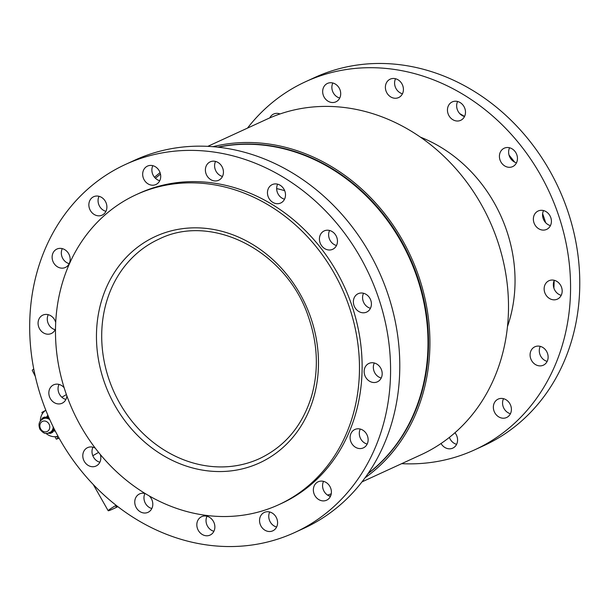 <?xml version="1.0" encoding="UTF-8"?>
<svg xmlns="http://www.w3.org/2000/svg" width="610" height="610" viewBox="0 0 610 610"><rect width="100%" height="100%" fill="white"/><g stroke="black" fill="none" stroke-linecap="round" stroke-linejoin="round"><path stroke-width="0.91" d="M336.018 276.551A170.617 147.757 65.3 0 1 278.701 504.722A170.617 147.757 65.3 0 1 73.208 411.369A170.617 147.757 65.3 0 1 136.251 194.651A170.617 147.757 65.3 0 1 336.018 276.551M542.633 213.713A170.617 147.757 65.3 0 1 545.63 222.658M554.132 280.691A170.617 147.757 65.3 0 1 553.888 288.072M459.803 113.666A170.617 147.757 65.3 0 1 464.553 116.464M509.022 155.077A170.617 147.757 65.3 0 1 514.604 162.092M59.01 384.414A10.126 8.769 -114.7 0 0 65.918 399.443M66.864 395.844A10.126 8.769 65.3 0 1 62.09 403.24A10.126 8.769 65.3 0 1 49.89 397.705A10.126 8.769 65.3 0 1 53.634 384.834A10.126 8.769 65.3 0 1 56.333 384.155A10.126 8.769 65.3 0 1 64.134 387.708M48.243 314.684A10.126 8.769 -114.7 0 0 55.144 329.713M55.502 328.874A10.126 8.769 65.3 0 1 51.324 333.51A10.126 8.769 65.3 0 1 39.124 327.966A10.126 8.769 65.3 0 1 42.868 315.103A10.126 8.769 65.3 0 1 49.082 314.943A10.126 8.769 65.3 0 1 55.716 322.438M62.289 248.628A10.126 8.769 -114.7 0 0 69.197 263.657M66.353 250.84A10.126 8.769 65.3 0 1 65.369 267.462A10.126 8.769 65.3 0 1 53.169 261.919A10.126 8.769 65.3 0 1 56.913 249.055A10.126 8.769 65.3 0 1 66.353 250.84M99.026 196.306A10.126 8.769 -114.7 0 0 105.926 211.335M105.507 201.597A10.126 8.769 65.3 0 1 102.099 215.139A10.126 8.769 65.3 0 1 89.906 209.596A10.126 8.769 65.3 0 1 93.643 196.733A10.126 8.769 65.3 0 1 105.507 201.597M152.843 165.691A10.126 8.769 -114.7 0 0 159.751 180.72M160.59 174.712A10.126 8.769 65.3 0 1 155.924 184.517A10.126 8.769 65.3 0 1 143.724 178.974A10.126 8.769 65.3 0 1 147.468 166.111A10.126 8.769 65.3 0 1 160.59 174.712M215.559 161.429A10.126 8.769 -114.7 0 0 222.467 176.458M223.214 174.285A10.126 8.769 65.3 0 1 218.639 180.263A10.126 8.769 65.3 0 1 206.439 174.719A10.126 8.769 65.3 0 1 210.183 161.856A10.126 8.769 65.3 0 1 219.89 163.892A10.126 8.769 65.3 0 1 223.214 174.285M277.626 184.182A10.126 8.769 -114.7 0 0 284.534 199.203M283.848 200.37A10.126 8.769 65.3 0 1 280.707 203.008A10.126 8.769 65.3 0 1 268.507 197.465A10.126 8.769 65.3 0 1 272.251 184.601A10.126 8.769 65.3 0 1 283.253 188.109A10.126 8.769 65.3 0 1 283.848 200.37M329.591 230.473A10.126 8.769 -114.7 0 0 336.499 245.502M333.258 249.002A10.126 8.769 65.3 0 1 332.671 249.307A10.126 8.769 65.3 0 1 320.471 243.764A10.126 8.769 65.3 0 1 324.215 230.9A10.126 8.769 65.3 0 1 336.247 236.1A10.126 8.769 65.3 0 1 333.258 249.002M363.545 293.265A10.126 8.769 -114.7 0 0 370.445 308.294M363.918 312.785A10.126 8.769 65.3 0 1 353.853 305.053A10.126 8.769 65.3 0 1 358.169 293.692A10.126 8.769 65.3 0 1 370.361 299.236A10.126 8.769 65.3 0 1 366.625 312.099A10.126 8.769 65.3 0 1 363.918 312.785M374.311 362.996A10.126 8.769 -114.7 0 0 380.373 377.765A10.126 8.769 -114.7 0 0 381.219 378.025M371.17 381.99A10.126 8.769 65.3 0 1 364.223 372.862A10.126 8.769 65.3 0 1 368.936 363.423A10.126 8.769 65.3 0 1 381.136 368.966A10.126 8.769 65.3 0 1 377.392 381.829A10.126 8.769 65.3 0 1 371.17 381.99M360.266 429.051A10.126 8.769 -114.7 0 0 363.11 441.869A10.126 8.769 -114.7 0 0 367.167 444.08M353.907 446.101A10.126 8.769 65.3 0 1 354.89 429.478A10.126 8.769 65.3 0 1 367.083 435.021A10.126 8.769 65.3 0 1 363.346 447.885A10.126 8.769 65.3 0 1 353.907 446.101M323.536 481.374A10.126 8.769 -114.7 0 0 323.956 491.111A10.126 8.769 -114.7 0 0 330.437 496.395M314.752 495.343A10.126 8.769 65.3 0 1 318.153 481.793A10.126 8.769 65.3 0 1 330.353 487.337A10.126 8.769 65.3 0 1 326.609 500.2A10.126 8.769 65.3 0 1 314.752 495.343M269.712 511.988A10.126 8.769 -114.7 0 0 268.873 517.997A10.126 8.769 -114.7 0 0 276.62 527.017M259.669 522.221A10.126 8.769 65.3 0 1 264.336 512.415A10.126 8.769 65.3 0 1 276.536 517.959A10.126 8.769 65.3 0 1 272.792 530.822A10.126 8.769 65.3 0 1 259.669 522.221M206.996 516.251A10.126 8.769 -114.7 0 0 206.249 518.424A10.126 8.769 -114.7 0 0 213.896 531.279M197.045 522.656A10.126 8.769 65.3 0 1 201.62 516.678A10.126 8.769 65.3 0 1 213.813 522.213A10.126 8.769 65.3 0 1 210.076 535.084A10.126 8.769 65.3 0 1 200.362 533.041A10.126 8.769 65.3 0 1 197.045 522.656M144.928 493.498A10.126 8.769 -114.7 0 0 151.837 508.526M149.221 495.922A10.126 8.769 65.3 0 1 148.009 512.331A10.126 8.769 65.3 0 1 137.006 508.824A10.126 8.769 65.3 0 1 136.411 496.563A10.126 8.769 65.3 0 1 139.553 493.925A10.126 8.769 65.3 0 1 145.287 493.597M92.964 447.206A10.126 8.769 -114.7 0 0 99.872 462.235M100.292 454.48A10.126 8.769 65.3 0 1 96.044 466.032A10.126 8.769 65.3 0 1 84.012 460.84A10.126 8.769 65.3 0 1 87.001 447.931A10.126 8.769 65.3 0 1 87.588 447.633A10.126 8.769 65.3 0 1 95.259 448.144M362.744 261.644A202.558 175.421 -114.7 0 0 125.569 164.403A202.558 175.421 -114.7 0 0 50.729 421.701A202.558 175.421 -114.7 0 0 294.691 532.53A202.558 175.421 -114.7 0 0 362.744 261.644M294.691 532.53L303.894 528.306A202.558 175.421 -114.7 0 0 371.947 257.412A202.558 175.421 -114.7 0 0 134.772 160.178L125.569 164.403M278.701 504.722L281.355 503.502A170.617 147.757 -114.7 0 0 338.68 275.331A170.617 147.757 -114.7 0 0 138.905 193.431L136.251 194.651M454.946 432.749A10.126 8.769 65.3 0 1 456.188 434.587A10.126 8.769 65.3 0 1 452.78 448.129A10.126 8.769 65.3 0 1 441.045 443.493M449.387 437.378A10.126 8.769 -114.7 0 0 456.608 444.332M507.581 400.892A10.126 8.769 65.3 0 1 506.605 417.514A10.126 8.769 65.3 0 1 494.405 411.971A10.126 8.769 65.3 0 1 498.149 399.108A10.126 8.769 65.3 0 1 507.581 400.892M503.524 398.681A10.126 8.769 -114.7 0 0 510.433 413.71M541.101 346.625A10.126 8.769 65.3 0 1 548.047 355.76A10.126 8.769 65.3 0 1 543.335 365.192A10.126 8.769 65.3 0 1 531.135 359.648A10.126 8.769 65.3 0 1 534.879 346.785A10.126 8.769 65.3 0 1 541.101 346.625M540.254 346.358A10.126 8.769 -114.7 0 0 547.162 361.387M551.631 280.051A10.126 8.769 65.3 0 1 561.696 287.775A10.126 8.769 65.3 0 1 557.387 299.136A10.126 8.769 65.3 0 1 545.188 293.601A10.126 8.769 65.3 0 1 548.931 280.737A10.126 8.769 65.3 0 1 551.631 280.051M554.307 280.31A10.126 8.769 -114.7 0 0 561.208 295.339M537.57 211.304A10.126 8.769 65.3 0 1 538.157 210.999A10.126 8.769 65.3 0 1 550.357 216.542A10.126 8.769 65.3 0 1 546.613 229.406A10.126 8.769 65.3 0 1 534.581 224.213A10.126 8.769 65.3 0 1 537.57 211.304M543.533 210.58A10.126 8.769 -114.7 0 0 550.441 225.608M501.069 150.845A10.126 8.769 65.3 0 1 504.203 148.207A10.126 8.769 65.3 0 1 516.403 153.75A10.126 8.769 65.3 0 1 512.659 166.614A10.126 8.769 65.3 0 1 501.664 163.106A10.126 8.769 65.3 0 1 501.069 150.845M509.586 147.788A10.126 8.769 -114.7 0 0 516.487 162.809M447.671 107.894A10.126 8.769 65.3 0 1 452.239 101.916A10.126 8.769 65.3 0 1 464.439 107.459A10.126 8.769 65.3 0 1 460.695 120.323A10.126 8.769 65.3 0 1 450.988 118.287A10.126 8.769 65.3 0 1 447.671 107.894M457.622 101.489A10.126 8.769 -114.7 0 0 456.875 103.662A10.126 8.769 -114.7 0 0 464.523 116.518M385.512 88.969A10.126 8.769 65.3 0 1 390.179 79.163A10.126 8.769 65.3 0 1 402.371 84.706A10.126 8.769 65.3 0 1 398.635 97.569A10.126 8.769 65.3 0 1 385.512 88.969M395.554 78.736A10.126 8.769 -114.7 0 0 394.716 84.744A10.126 8.769 -114.7 0 0 402.455 93.765M324.055 96.967A10.126 8.769 65.3 0 1 327.456 83.425A10.126 8.769 65.3 0 1 339.656 88.969A10.126 8.769 65.3 0 1 335.912 101.832A10.126 8.769 65.3 0 1 324.055 96.967M332.839 82.998A10.126 8.769 -114.7 0 0 333.258 92.743A10.126 8.769 -114.7 0 0 339.739 98.027M269.78 117.913A10.126 8.769 65.3 0 1 273.638 114.047A10.126 8.769 65.3 0 1 280.036 113.948M279.014 113.62A10.126 8.769 -114.7 0 0 278.671 114.428M247.492 128.108A202.558 175.421 65.3 0 1 305.564 81.717L314.768 77.485A202.558 175.421 65.3 0 1 551.936 174.727A202.558 175.421 65.3 0 1 483.882 445.613L474.679 449.837A202.558 175.421 65.3 0 1 401.654 463.669M305.564 81.717A202.558 175.421 65.3 0 1 542.732 178.951A202.558 175.421 65.3 0 1 474.679 449.837M420.458 137.158A140.231 121.443 65.3 0 1 495.778 205.669A140.231 121.443 65.3 0 1 507.467 326.556M57.996 436.173A14.411 12.482 65.3 0 1 46.063 433.443M40.321 420.953A14.411 12.482 65.3 0 1 45.826 410.24L41.861 412.429L42.479 413.572M59.086 438.148L56.326 439.177L58.941 437.896M43.333 411.597L43.607 412.116M56.791 436.493L57.79 438.346M54.984 436.707L56.326 439.177M98.591 452.399A42.692 1.601 151.6 0 0 92.819 455.731M66.414 394.586A42.692 1.601 151.6 0 0 61.854 397.224M33.756 368.989A41.526 1.555 151.6 0 0 32.261 370.331L35.327 376.431M117.257 506.201A32.719 1.228 -28.4 0 1 115.908 506.506A32.719 1.228 -28.4 0 1 116.693 505.766M116.106 505.301A41.526 1.555 151.6 0 0 108.168 510.722A41.526 1.555 151.6 0 0 117.852 506.666M160.064 172.638A184.639 159.904 -114.7 0 0 154.505 177.274M207.804 146.347L266.936 119.179A184.639 159.904 65.3 0 1 489.319 220.202A184.639 159.904 65.3 0 1 421.098 454.74L361.959 481.908M329.415 496.067A184.639 159.904 -114.7 0 0 330.788 495.594M365.039 477.805A184.639 159.904 -114.7 0 0 410.736 256.307A184.639 159.904 -114.7 0 0 212.921 146.682M217.793 147.147A183.084 158.554 65.3 0 1 409.508 256.871A183.084 158.554 65.3 0 1 367.861 473.802M368.097 473.459A183.084 158.554 -114.7 0 0 408.982 257.115A183.084 158.554 -114.7 0 0 218.205 147.193M160.476 174.109A183.084 158.554 -114.7 0 0 155.443 178.28M327.578 495.114A183.084 158.554 -114.7 0 0 331.26 493.818M276.658 188.604A140.62 121.779 65.3 0 1 284.672 190.671M54.931 430.378A7.793 6.748 65.3 0 1 53.543 430.843M47.168 416.966A7.793 6.748 65.3 0 1 48.312 416.272M46.482 417.202L48.526 416.76A7.716 6.679 65.3 0 0 46.482 417.202L47.206 415.944A8.647 7.488 65.3 0 1 47.977 415.486M53.344 431.041L55.304 431.102M50.462 433.375L51.713 432.795A8.647 7.488 65.3 0 0 52.689 432.246L51.438 432.818A8.647 7.488 65.3 0 1 50.462 433.375L48.32 433.245M51.438 432.818L52.91 429.814A7.793 6.748 65.3 0 1 49.265 432.917M53.596 427.724A7.793 6.748 65.3 0 1 52.91 429.814L53.794 428.121M42.807 418.864A7.793 6.748 65.3 0 1 46.497 417.957A7.793 6.748 65.3 0 1 49.463 418.895M43.546 418.544L43.455 418.59A7.716 6.679 65.3 0 1 43.546 418.544A7.716 6.679 65.3 0 1 49.509 419.009M53.543 427.61A7.716 6.679 65.3 0 1 49.989 432.566A7.716 6.679 65.3 0 1 49.906 432.604L49.989 432.566M43.127 418.742A7.716 6.679 65.3 0 1 44.492 418.308A7.716 6.679 65.3 0 1 49.814 419.695M53.207 426.931A7.716 6.679 65.3 0 1 50.782 432.002A7.716 6.679 65.3 0 1 49.562 432.757M40.626 428.838A5.566 4.819 65.3 0 1 44.629 421.014A5.566 4.819 65.3 0 1 49.212 429.493A5.566 4.819 65.3 0 1 40.626 428.838M41.427 419.764L42.265 418.216A8.647 7.488 65.3 0 1 43.241 417.659L44.492 417.087L48.792 417.377M49.12 418.125L43.241 417.659M54.328 429.166L52.689 432.246M155.39 236.482A124.615 107.917 -114.7 0 0 148.619 445.369A124.615 107.917 -114.7 0 0 318.412 367.212A124.615 107.917 -114.7 0 0 155.39 236.482M158.791 239.204A120.719 104.546 65.3 0 1 158.852 239.181C211.876 212.448 287.165 251.32 308.561 317.276C317.818 344.253 318.816 370.567 311.565 396.218C302.491 425.551 285.175 446.337 259.639 458.567A120.719 104.546 65.3 0 1 114.261 392.55A120.719 104.546 65.3 0 1 158.791 239.204M54.664 429.859A7.716 6.679 65.3 0 1 53.398 430.942L54.671 429.859M108.168 510.722L93.299 484.576M44.492 418.308C39.368 420.237 37.85 423.897 39.947 429.295C44.644 434.968 46.451 433.146 47.42 433.413L50.782 432.002"/></g></svg>
